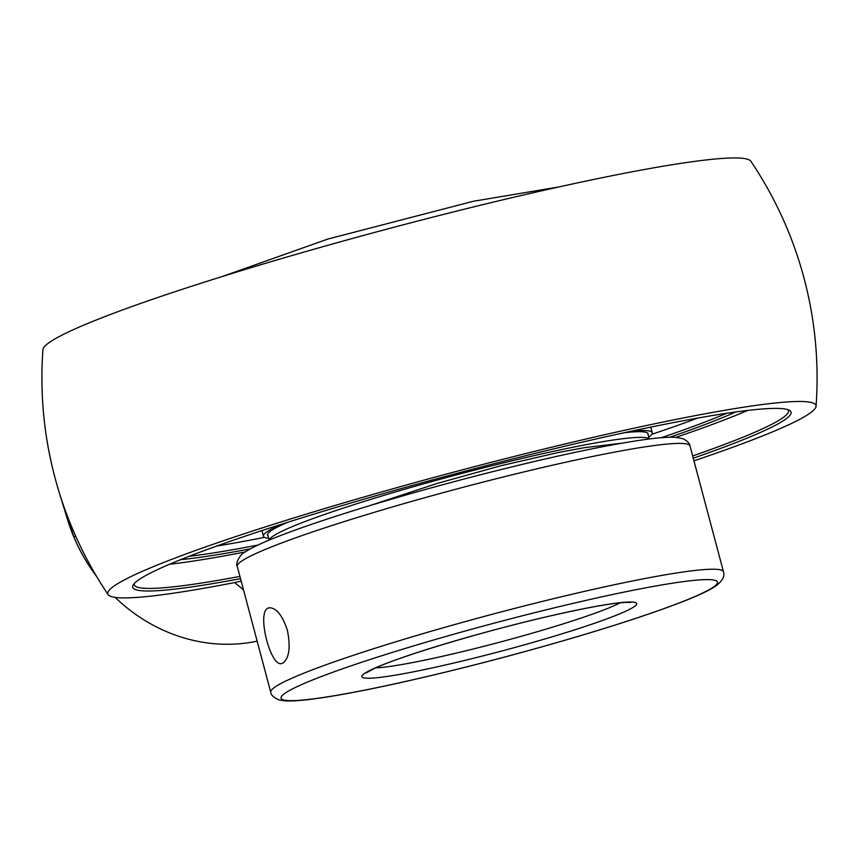 <?xml version="1.0" encoding="UTF-8"?>
<svg xmlns="http://www.w3.org/2000/svg" width="859" height="859" viewBox="0 0 859 859"><rect width="100%" height="100%" fill="white"/><g stroke="black" fill="none" stroke-linecap="round" stroke-linejoin="round"><path stroke-width="1.29" d="M787.961 409.679A338.51 26.554 -14.9 0 1 788.487 410.623A338.51 26.554 -14.9 0 1 764.51 427.868A338.51 26.554 -14.9 0 1 692.655 455.957M239.929 576.421A338.51 26.554 -14.9 0 1 134.229 584.7A338.51 26.554 -14.9 0 1 134.219 583.626M693.256 458.212A340.615 26.726 165.1 0 0 789.496 410.344A340.615 26.726 165.1 0 0 508.839 459.919A340.615 26.726 165.1 0 0 156.864 569.914A340.615 26.726 165.1 0 0 133.22 584.968A340.615 26.726 165.1 0 0 240.52 578.676M169.491 564.277A338.51 26.554 165.1 0 0 245.212 551.961M675.904 437.36A338.51 26.554 165.1 0 0 747.738 410.419M693.943 460.821A366.406 28.744 165.1 0 0 790.022 424.153A366.406 28.744 165.1 0 0 816.05 406.264A366.406 28.744 165.1 0 0 454.508 471.913A366.406 28.744 165.1 0 0 108.148 594.621A366.406 28.744 165.1 0 0 234.625 582.574L241.164 581.071M726.735 413.265A316.67 24.847 -14.9 0 1 661.376 437.703M257.99 545.036A316.67 24.847 -14.9 0 1 189.13 556.31M669.848 437.242A318.775 25.008 165.1 0 0 735.819 411.944M180.594 559.681A318.775 25.008 165.1 0 0 250.409 548.847M75.656 536.091L73.853 536.939A168.514 154.298 64.8 0 0 89.765 566.757L89.604 566.51A166.614 152.548 -115.2 0 1 67.657 519.942L59.003 491.756A355.572 325.561 -115.2 0 1 49.296 453.133M89.765 566.757A168.514 154.298 64.8 0 0 96.616 576.464M115.181 597.402A168.514 154.298 64.8 0 0 257.152 641.168M108.148 594.621A387.592 387.592 0 0 1 62.267 501.881A386.765 30.344 165.1 0 1 62.256 501.839L73.981 537.294M62.256 501.839A355.572 325.561 -115.2 0 1 59.003 491.756A387.592 387.592 0 0 1 42.95 349.592A366.406 28.744 -14.9 0 1 389.707 228.387A366.406 28.744 -14.9 0 1 750.852 161.234A387.592 387.592 0 0 1 816.05 406.264M234.625 582.574L243.484 589.8M621.862 443.18L584.292 447.689L558.565 452.457L500.765 465.761L436.769 483.553L369.306 505.779M649.082 439.003A196.625 15.43 165.1 0 0 530.851 456.387A196.625 15.43 165.1 0 0 269.307 540.053M287.722 522.272A196.894 15.451 165.1 0 0 267.568 535.093A196.894 15.451 165.1 0 0 268.04 535.801M648.073 434.686A196.894 15.451 165.1 0 0 648.115 433.838A196.894 15.451 165.1 0 0 624.257 432.721M648.717 437.134A201.178 15.784 165.1 0 0 652.26 432.732A201.178 15.784 165.1 0 0 631.054 431.261M281.108 524.377A201.178 15.784 165.1 0 0 263.434 536.188A201.178 15.784 165.1 0 0 268.684 538.249M287.411 630.377C290.718 647.514 289.172 658.434 282.772 663.159L281.87 663.481C270.585 667.851 256.358 612.059 268.126 608.118L269.05 607.796C276.211 607.581 282.332 615.108 287.411 630.377M216.651 546.066A316.67 24.847 165.1 0 0 264.561 537.337M651.852 434.289A316.67 24.847 165.1 0 0 697.766 418.054M620.166 602.814A133.757 10.491 -14.9 0 1 499.798 642.156A133.757 10.491 -14.9 0 1 375.802 667.83M371.936 669.44A142.186 11.156 165.1 0 0 518.149 646.569A142.186 11.156 165.1 0 0 607.721 604.371A142.186 11.156 165.1 0 0 371.936 669.44M297.042 686.685A225.81 17.717 -14.9 0 1 581.393 601.44A225.81 17.717 -14.9 0 1 701.492 593.569A225.81 17.717 -14.9 0 1 417.13 678.814A225.81 17.717 -14.9 0 1 297.042 686.685M237.267 566.414A234.239 18.383 -14.9 0 1 253.856 554.474A234.239 18.383 -14.9 0 1 504.705 476.627A234.239 18.383 -14.9 0 1 689.992 445.95C689.594 443.287 687.297 440.892 683.098 438.745L675.904 437.36C668.785 436.92 658.252 437.682 644.314 439.636C603.555 445.499 548.01 457.45 477.658 475.478C432.485 487.171 390.254 499.154 350.977 511.427C320.751 520.908 296.022 529.445 276.813 537.015C262.167 542.759 251.633 547.741 245.223 551.95C240.627 553.25 234.904 563.848 237.267 566.414L270.746 692.236C270.886 694.985 273.699 697.551 279.186 699.956L284.834 700.837C292.489 701.298 304.107 700.386 319.677 698.099C340.11 695.124 365.794 690.239 396.751 683.442C436.93 674.573 479.537 663.986 524.538 651.68C594.546 632.364 648.695 615.13 686.975 599.969C700.042 594.729 709.555 590.154 715.515 586.235C722.365 581.124 725.017 576.303 723.471 571.783A234.239 18.383 165.1 0 0 538.185 602.449A234.239 18.383 165.1 0 0 287.336 680.307A234.239 18.383 165.1 0 0 270.746 692.236M267.621 534.244L269.178 540.107M647.654 433.129L649.211 438.992M222.288 276.512L327.837 239.06L473.33 201.274L558.919 186.94M261.941 530.583L263.434 536.188M650.768 427.127L652.26 432.732M366.492 672.78L373.364 668.946C400.552 655.793 491.874 628.863 555.633 614.733C589.993 607.045 613.562 602.921 626.351 602.352L630.71 602.47M723.471 571.783L689.992 445.95"/></g></svg>
